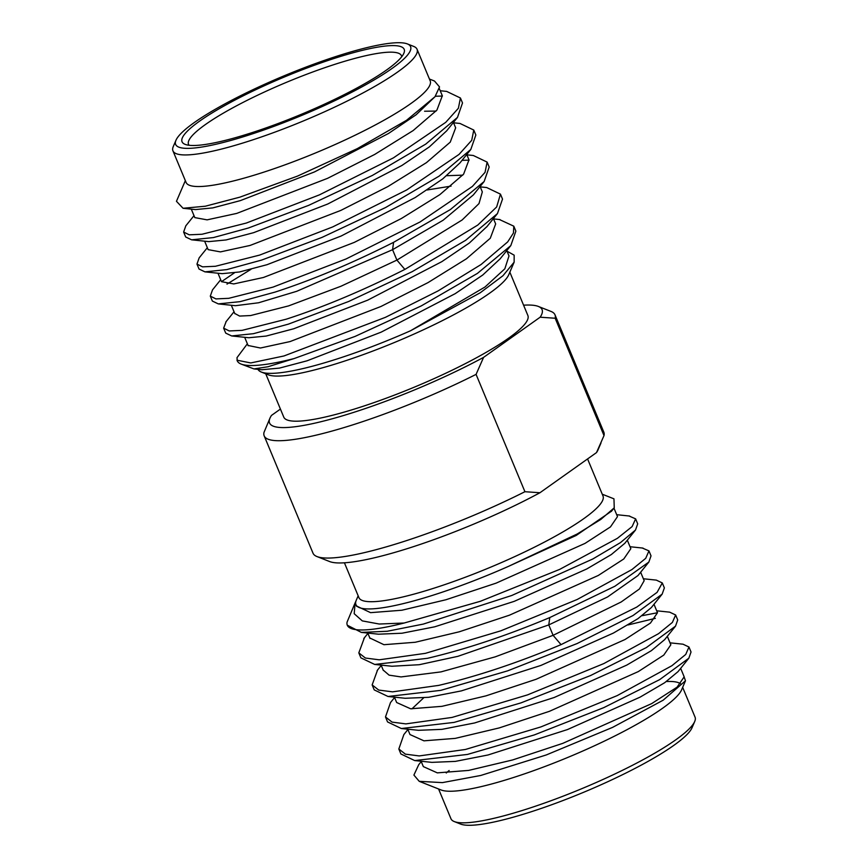 <?xml version="1.0" encoding="UTF-8"?>
<svg xmlns="http://www.w3.org/2000/svg" width="868" height="868" viewBox="0 0 868 868"><rect width="100%" height="100%" fill="white"/><g stroke="black" fill="none" stroke-linecap="round" stroke-linejoin="round"><path stroke-width="1.3" d="M438.568 788.969L450.959 818.752A132.196 22.514 -22.6 0 0 454.289 821.573L460.626 824.079A127.238 21.667 -22.6 0 0 510.97 817.83A127.238 21.667 -22.6 0 0 692.024 727.753L694.715 721.492A132.196 22.514 -22.6 0 0 695.051 717.142L682.66 687.358M454.289 821.573A132.196 22.514 -22.6 0 0 506.597 815.085A132.196 22.514 -22.6 0 0 694.715 721.492M419.233 781.33L441.139 789.989A132.196 22.514 157.4 0 0 493.447 783.489A132.196 22.514 -22.6 0 0 681.564 689.908L685.481 680.783L663.152 700.205L612.602 727.373L546.243 754.965L480.688 775.482L442.387 782.621L419.233 781.33L413.906 775.07L418.734 764.686L421.251 761.572M680.664 683.919A132.196 22.514 -22.6 0 0 666.385 681.543M446.26 772.997A132.196 22.514 157.4 0 1 449.147 770.513M688.975 647.018L685.731 654.45L671.897 665.713L617.191 695.615L540.872 726.928L465.411 749.475L419.222 755.93L405.399 754.151L398.824 748.997L400.886 753.966L414.709 760.574L467.472 754.433L534.287 734.936L603.813 707.615L659.691 679.611L688.845 658.204L691.036 651.987L688.975 647.018L683.007 644.197L670.031 642.841M385.49 716.957L387.551 721.926L401.331 728.523L454.138 722.393L520.974 702.885L590.511 675.564L646.4 647.55L675.521 626.143L677.702 619.947L675.64 614.978L672.396 622.41L658.552 633.673L603.857 663.564L527.538 694.888L452.065 717.424L405.888 723.89L392.065 722.111L385.49 716.957L390.513 702.527M655.351 618.352L627.922 624.971M372.144 684.917L374.216 689.886L388.018 696.483L440.803 690.353L507.617 670.855L577.144 643.535L633.022 615.531L662.165 594.124L664.367 587.907L662.295 582.938L657.087 592.367L636.808 607.058L561.043 644.631C517.892 662.761 477.118 676.346 438.731 685.384L392.553 691.85L378.73 690.071L372.144 684.917L377.558 670.031M358.809 652.877L360.882 657.846L374.705 664.454L427.457 658.313C465.845 649.264 506.619 635.68 549.78 617.56L614.891 586.247L648.841 562.073L651.022 555.867L648.96 550.898L645.716 558.33L631.882 569.592L577.187 599.484L500.869 630.808L425.396 653.344L379.218 659.81L365.395 658.031L358.809 652.877L364.419 637.741M688.845 658.204L678.006 671.658L664.66 682.725L640.063 697.156L567.52 729.543L488 754.986L455.353 761.388L431.884 762.364L414.698 760.563M675.521 626.143L664.682 639.607L651.347 650.675L626.75 665.105L554.175 697.503L474.633 722.957L441.975 729.348L418.506 730.313L401.331 728.523M411.909 708.874L423.595 697.905M662.175 594.124L651.325 607.578L637.98 618.645L613.383 633.076L540.829 665.463L461.32 690.906L428.662 697.308L405.193 698.273L388.018 696.483M648.83 562.073L637.991 575.538L607.589 596.945L548.771 624.917L457.848 656.338L419.222 664.714L391.88 666.244M680.664 668.36L684.179 676.823L677.116 687.13L651.662 703.622L562.789 743.355L512.641 759.945L468.622 770.415L437.309 772.867L423.345 766.618L421.11 761.236M667.318 636.32L670.845 644.783L663.781 655.09L638.316 671.582L549.411 711.326L499.252 727.916L455.244 738.386L423.953 740.827L410 734.556L407.776 729.196M642.233 615.672L657.499 612.732L650.457 623.04L625.014 639.521L536.12 679.275L485.961 695.865L441.942 706.335L410.629 708.787L396.665 702.527L394.441 697.156M640.649 572.24L644.175 580.703L639.423 588.992L621.163 601.991L553.1 635.322L495.194 656.859L440.944 671.897L401.038 676.931L389.092 675.152L383.168 670.042M683.615 675.467L685.481 680.783M643.362 578.761L656.338 580.117L662.295 582.938M656.696 610.801L669.673 612.157L675.63 614.978M398.824 748.997L403.859 734.556M627.314 540.2L630.841 548.663L623.766 558.981L598.291 575.462L509.397 615.206L459.248 631.795L415.229 642.266L383.938 644.696L369.822 637.98M613.969 508.16L617.495 516.612L610.464 526.909L585.01 543.401L496.084 583.155L445.913 599.755L401.884 610.226L370.582 612.656L356.509 605.994M404.173 623.018A153.528 26.149 157.4 0 1 347.298 625.22L361.359 632.403L387.204 631.275L423.356 624.07L511.784 595.481L592.822 558.981L620.425 542.641L635.517 530.012L637.687 523.827L635.626 518.858L632.121 526.583L617.398 538.323L559.676 569.386L480.351 601.296L404.173 623.018L379.229 624.027L362.292 620.891L354.198 613.709L355.12 602.88L355.913 601.188M635.626 518.858L628.985 515.972M642.298 548.012L648.96 550.898M355.12 602.88L347.07 622.106A153.528 26.149 157.4 0 0 347.298 625.22M611.593 511.111L576.222 535.437L508.691 566.272L577.187 534.004L600.83 519.422L614.251 507.823L613.958 498.829L602.262 494.207M624.841 543.27L611.354 554.533L586.768 568.963L514.225 601.35L434.684 626.815L402.014 633.228L378.535 634.193L361.359 632.403M358.159 595.817L356.303 600.146A137.654 23.447 -22.6 0 0 355.934 604.67A137.654 23.447 -22.6 0 0 413.884 600.873A137.654 23.447 -22.6 0 0 508.691 566.272M587.571 458.933L603.01 496.019A132.196 22.514 -22.6 0 1 543.227 542.717A132.196 22.514 -22.6 0 1 414.557 593.962A132.196 22.514 157.4 0 1 358.918 597.618L344.422 562.811M539.939 492.742A147.582 25.139 157.4 0 1 329.656 561.563L316.983 556.562A157.499 26.821 -22.6 0 0 524.923 491.711L539.939 492.742L596.5 452.597L604.009 435.573A157.499 26.821 -22.6 0 0 603.824 432.145L554.988 314.813A157.499 26.821 157.4 0 1 555.162 318.241L540.146 317.211A147.582 25.139 -22.6 0 0 538.344 306.437A147.582 25.139 -22.6 0 0 523.578 305.189M601.014 442.919L598.041 449.841A147.582 25.139 157.4 0 1 596.5 452.597M280.429 409.067L271.5 415.403A147.582 25.139 -22.6 0 0 269.959 418.159A147.582 25.139 -22.6 0 0 336.296 417.649A147.582 25.139 -22.6 0 0 483.584 357.366L476.076 374.379A157.499 26.821 157.4 0 1 264.176 435.855A157.499 26.821 157.4 0 1 263.991 432.427L269.959 418.159M604.009 435.573L555.162 318.241M538.344 306.437L551.017 311.438A157.499 26.821 157.4 0 1 554.988 314.813M524.923 491.711L476.076 374.379M540.146 317.211L483.584 357.366M264.176 435.855L313.012 553.187A157.499 26.821 -22.6 0 0 316.983 556.562M509.841 272.183L527.874 315.507A132.196 22.514 -22.6 0 1 468.091 362.206A132.196 22.514 -22.6 0 1 339.41 413.45A132.196 22.514 157.4 0 1 283.771 417.117L265.738 373.793M506.999 251.167L514.16 255.17L514.138 262.179L508.746 274.733A132.196 22.514 -22.6 0 1 320.628 368.325A132.196 22.514 157.4 0 1 268.32 374.813L261.355 372.057A137.654 23.447 157.4 0 1 257.98 369.334M514.138 262.179L502.973 275.72L480.243 292.755L410.64 330.708A137.654 23.447 157.4 0 1 315.822 365.298A137.654 23.447 157.4 0 1 261.355 372.057M241.087 364.061L253.966 368.922L268.017 366.752L294.089 358.571A153.528 26.149 157.4 0 1 241.087 364.061A153.528 26.149 157.4 0 1 237.224 360.773L236.997 357.659L247.369 343.804M236.975 360.198L250.776 362.943L283.934 355.978L385.435 317.33L438.08 290.91L481.046 264.534L507.682 241.912L513.444 233.025L513.791 226.179L499.404 219.517M513.791 226.179L515.863 231.138L510.796 245.622L477.422 273.398L421.24 305.916L355.099 336.404L294.089 358.571M210.306 296.118L212.367 301.077L218.291 303.898L240.067 301.652L275.026 292.104C312.154 280.049 351.681 263.46 393.584 242.335L450.405 209.546L484.138 181.51L489.183 167.057L487.122 162.099L485.049 172.352L472.387 186.436L420.047 221.98L346.072 258.957L272.953 287.134L228.74 298.321L215.904 298.907L210.306 296.118L212.486 289.912L220.689 279.735M473.299 194.964L443.114 220.244L392.575 249.691L296.693 291.312L258.588 302.769L235.488 305.699L218.28 303.898M487.1 226.429L469.371 243.007L441.823 261.659L367.75 300.133L293.677 328.777L266.118 336.068L248.866 337.739L231.658 335.949L253.456 333.681L288.36 324.144L348.654 301.489L412.278 271.619L465.671 240.284L497.451 213.582L502.518 199.097L500.456 194.139L496.659 206.964L477.791 225.051L404.857 269.416C362.943 290.541 323.428 307.131 286.288 319.174L242.074 330.361L229.239 330.947L223.64 328.158L226.157 321.551M500.218 258.74L482.727 275.037L455.179 293.677L381.139 332.151L307.055 360.806L279.485 368.097L261.81 369.735M223.64 328.158L225.713 333.117L231.669 335.949M251.015 269.308L226.982 284.107M469.1 160.135L462.058 160.33M466.897 154.829L473.31 155.491L487.122 162.099M466.756 154.493L468.991 159.853L463.61 174.153L439.826 194.649L401.385 218.508L354.274 242.4L263.416 277.489L233.774 283.934L221.492 281.677L234.338 272.899M480.232 186.87L486.677 187.542L500.456 194.139M480.091 186.533L482.326 191.904L478.995 203.589L462.145 219.973L396.904 260.096L340.929 286.256L288.588 305.894L250.613 315.551L239.622 316.071L234.729 313.446M493.425 218.562L495.671 223.944L490.268 238.266L466.463 258.762L428.011 282.61L380.9 306.502L290.075 341.569L260.443 348.014L248.064 345.475M506.771 250.613L508.995 255.962L504.829 268.798L485.006 286.993L410.64 330.708M439.371 88.71L442.322 95.784L436.919 110.095L413.135 130.58L374.694 154.439L327.583 178.331L236.758 213.398L207.116 219.854L194.812 217.608L191.296 209.134M453.421 122.453L455.657 127.824L450.253 142.135L426.459 162.631L388.007 186.49L340.885 210.381L250.06 245.449L220.429 251.894L208.146 249.637L204.631 241.174M427.11 189.983L451.078 186.11M434.998 96.717L416.087 114.793L388.538 133.455L314.433 171.951L240.317 200.627L212.747 207.908L195.495 209.579L183.061 208.277L205.325 206.215L239.937 197.134L297.615 176.052L357.312 148.623L406.517 120.316L435.009 96.717L439.534 86.941L434.521 81.039L429.432 79.031M424.571 111.234L436.083 111.071M446.651 130.862L429.432 146.833L401.873 165.495L327.768 204.002L253.64 232.667L226.071 239.948L208.83 241.619L191.633 239.818L213.419 237.572L248.346 228.024L308.683 205.347L372.339 175.455L425.743 144.11L457.479 117.408L446.651 130.862M470.814 149.459L459.975 162.902L442.756 178.884L415.197 197.546L341.102 236.042L266.986 264.707L239.416 271.988L222.165 273.659L204.978 271.858L226.754 269.612L261.68 260.064L322.017 237.398L385.663 207.506L439.067 176.161L470.814 149.459L475.848 135.017L473.776 130.059L471.715 140.312L459.053 154.395L406.712 189.94L332.737 226.906L259.619 255.094L215.405 266.281L202.569 266.856L196.971 264.078L199.163 257.861L207.343 247.706M446.749 175.705L462.752 175.152M175.976 140.247L173.285 146.508A132.196 22.514 -22.6 0 0 172.949 150.858L186.099 182.454A132.196 22.514 157.4 0 0 241.738 178.786A132.196 22.514 -22.6 0 0 370.408 127.542A132.196 22.514 -22.6 0 0 430.192 80.843L417.041 49.248A132.196 22.514 -22.6 0 0 413.711 46.427L407.374 43.921A127.238 21.667 -22.6 0 0 357.03 50.17A127.238 21.667 -22.6 0 0 175.976 140.247A127.238 21.667 -22.6 0 0 229.195 140.909A127.238 21.667 -22.6 0 0 361.609 87.039A127.238 21.667 -22.6 0 0 407.374 43.921M176.464 201.3L183.061 208.277M440.217 90.739L446.662 91.411L460.441 98.008L458.38 108.272L445.718 122.355L393.367 157.9L319.402 194.877L246.284 223.054L202.07 234.241L189.224 234.816L183.625 232.038L185.817 225.821L194.009 215.655M435.378 96.25L442.42 96.044M460.441 98.019L462.514 102.977L457.479 117.408M453.552 122.789L459.986 123.451L473.776 130.059M183.625 232.038L185.698 236.997L191.633 239.828M196.971 264.078L199.032 269.037L204.978 271.868M172.949 150.858A132.196 22.514 -22.6 0 0 228.588 147.191A132.196 22.514 -22.6 0 0 357.258 95.957A132.196 22.514 -22.6 0 0 417.041 49.248M232.689 138.435A120.294 20.485 -22.6 0 0 403.859 53.284A120.294 20.485 -22.6 0 0 353.547 52.644A120.294 20.485 -22.6 0 0 228.349 103.585A120.294 20.485 -22.6 0 0 185.09 144.348A120.294 20.485 -22.6 0 0 232.689 138.435M401.721 56.735A115.335 19.639 -22.6 0 0 401.472 55.736A115.335 19.639 -22.6 0 0 352.929 58.926A115.335 19.639 -22.6 0 0 240.664 103.639A115.335 19.639 -22.6 0 0 188.519 144.381A115.335 19.639 -22.6 0 0 189.05 145.26M561.043 644.631L553.1 635.322L548.771 624.917L549.78 617.56M393.584 242.335L392.575 249.691L396.904 260.096L404.857 269.416M653.984 604.28L657.51 612.743M390.524 702.527L394.582 697.492M403.87 734.556L407.917 729.532M381.247 665.441L377.146 670.53M630.027 546.731L642.993 548.088M367.913 633.401L363.822 638.479M616.692 514.691L629.68 516.048M374.694 664.443L391.869 666.233M635.517 530.012L624.678 543.476M614.24 507.813L611.322 511.447M381.117 665.116L383.352 670.487M367.782 633.076L370.007 638.425M355.945 604.66L356.661 606.374M486.623 227.025L497.44 213.582M499.968 259.055L510.785 245.611M262.212 369.779L253.966 368.922M234.034 311.764L225.843 321.941M493.577 218.91L500.033 219.582M231.322 305.265L234.848 313.717M244.667 337.305L248.183 345.746M221.492 281.677L217.976 273.214M185.34 180.642L176.464 201.289M473.31 194.964L484.138 181.51"/></g></svg>

